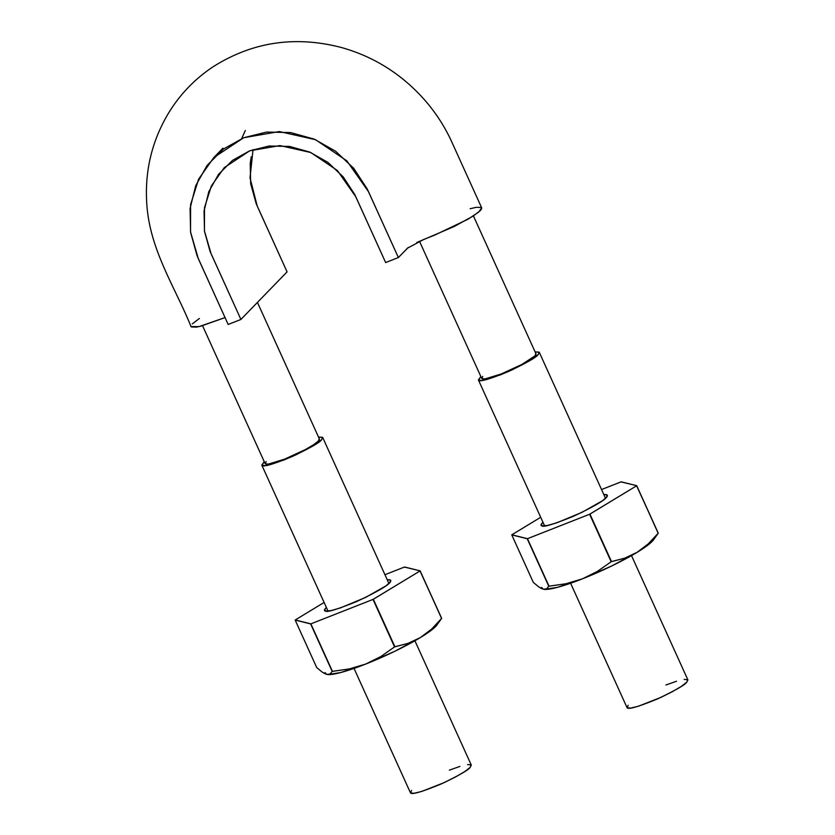 <?xml version="1.0" encoding="UTF-8"?>
<svg xmlns="http://www.w3.org/2000/svg" width="835" height="835" viewBox="0 0 835 835"><rect width="100%" height="100%" fill="white"/><g stroke="black" fill="none" stroke-linecap="round" stroke-linejoin="round"><path stroke-width="1.25" d="M191.309 326.934L196.423 327.122L201.089 326.078L225.043 317.582L199.095 326.579L191.027 326.579C175.976 289.035 151.093 252.055 147.096 207.79C144.173 175.006 150.655 144.57 166.551 116.482C178.095 96.39 193.501 79.899 212.758 66.998C252.139 41.938 295.047 35.446 341.484 47.532C371.763 56.039 397.877 71.768 419.838 94.71C432.749 108.31 443.176 123.549 451.098 140.437L481.68 207.842L478.622 212.153L467.871 219.292L434.315 235.282L423.867 239.394L407.428 248.214L398.378 257.535L368.548 191.758L346.828 160.821L315.546 139.696L279.318 131.554L243.747 137.723L213.885 157.481L198.636 179.118L190.578 204.638L190.537 231.953L198.323 258.693L228.164 324.471L240.908 319.461L228.164 324.471L197.133 255.938L190.61 232.443L190.077 208.489L195.714 185.673L207.09 165.413L223.436 149.048L243.747 137.723L266.626 132.066L290.611 132.567L314.148 139.101L335.639 151.25L353.716 168.305L367.264 189.044L398.378 257.535L385.645 262.545L398.378 257.535L408.242 247.494M416.769 242.526L454.334 226.452L473.32 215.952L480.396 210.524L481.68 208.666L481.398 207.487L476.294 207.31L470.157 208.74M199.398 318.469L192.311 323.897M253.057 149.59L250.009 177.834L257.232 206.099L287.073 271.876L240.908 319.461L211.067 253.683L204.45 230.951L204.481 207.706L211.328 186.017L224.302 167.616L249.686 150.822L279.934 145.582L310.745 152.502L337.33 170.465L355.804 196.768L385.645 262.545L354.718 194.471L343.195 176.843L327.821 162.314L309.555 152.001L289.547 146.438L269.141 146.01L249.686 150.822L232.412 160.456L218.519 174.369L208.844 191.601L204.053 210.984L204.512 231.368L210.055 251.356L240.908 319.461L287.073 271.876L256.22 203.771L250.677 183.784L250.218 163.399L251.241 156.761M241.879 138.088L245.313 130.511M482.129 378.829A29.799 4.227 -24.4 0 0 513.869 368.486A29.799 4.227 -24.4 0 0 535.579 353.466M265.53 463.999A29.799 4.227 -24.4 0 0 297.281 453.655A29.799 4.227 -24.4 0 0 318.98 438.625M261.804 465.126C262.587 467.433 272.878 464.5 292.667 456.338C310.401 447.842 320.024 442.331 321.558 439.794L322.707 437.509L318.5 437.049L322.581 437.321L321.558 439.794L316.079 444.022L295.621 454.991L283.764 460.075L265.53 465.659L261.929 465.314L264.225 461.671L261.804 465.126L328.03 611.116M414.911 640.779L471.305 765.1L470.168 767.386C468.633 769.922 458.999 775.444 441.277 783.929C421.477 792.102 411.185 795.035 410.413 792.718L354.019 668.407M266.135 461.588L265.227 463.79L268.432 464.093L284.683 459.125L305.37 449.574L313.49 444.815L318.375 441.047L319.283 438.845M449.355 770.152L459.918 766.415M467.59 764.568L471.18 764.912L470.168 767.386L464.677 771.613L455.576 776.957L444.23 782.593L421.8 791.413L414.129 793.25L410.538 792.906L411.551 790.432M478.403 379.956C479.186 382.263 489.467 379.34 509.267 371.168C526.989 362.672 536.623 357.161 538.158 354.624L539.295 352.339L535.099 351.879L539.17 352.151L538.158 354.624L532.678 358.852L512.22 369.832L500.353 374.905L482.119 380.489L478.528 380.144L480.824 376.502L478.403 379.956L544.629 525.946M631.51 555.609L687.904 679.93L686.756 682.216C685.222 684.752 675.588 690.274 657.865 698.759C638.076 706.932 627.784 709.865 627.001 707.548L570.608 583.237M482.734 376.418L481.826 378.62L485.031 378.923L501.282 373.955L521.969 364.404L534.974 355.877L535.882 353.675M665.944 684.982L676.517 681.245M684.178 679.398L687.779 679.742L686.756 682.216L681.277 686.443L672.165 691.787L660.819 697.423L638.389 706.243L630.728 708.08L627.127 707.736L628.15 705.262M544.462 589.416A61.78 8.768 -24.4 0 0 582.319 578.885L611.491 566.067L637.063 552.353A61.78 8.768 -24.4 0 0 653.387 539.995L658.262 533.189A71.225 10.114 155.6 0 1 658.168 533.283L648.242 543.888L637.063 552.353L646.259 546.32L653.492 539.848M544.42 589.406L557.342 587.36L582.319 578.885L566.005 583.738L549.012 586.18A71.225 10.114 155.6 0 1 548.772 586.243L546.581 588.884L543.272 589.228L540.527 588.059M538.752 586.922L533.304 582.381L511.761 534.891A71.225 10.114 155.6 0 1 511.855 534.786L527.47 538.69A71.225 10.114 155.6 0 1 527.229 538.752L511.761 534.891L533.304 582.381L538.752 586.922L543.272 589.228L541.644 587.454M543.272 589.228L546.581 588.884L548.772 586.243L527.229 538.752L548.772 586.243L566.005 583.738L582.319 578.885L597.411 571.391L611.157 561.746L589.614 514.245L611.157 561.746L624.653 558.187L637.063 552.353L624.653 558.187L611.491 561.59A71.225 10.114 155.6 0 1 611.157 561.746L597.411 571.391L582.319 578.885A61.78 8.768 -24.4 0 0 637.063 552.353L648.242 543.888L658.168 533.283L636.719 485.688A71.225 10.114 155.6 0 1 636.614 485.793L589.948 514.089A71.225 10.114 155.6 0 1 589.614 514.245L636.614 485.793L658.262 533.189L636.719 485.688L621 481.889A71.225 10.114 155.6 0 1 621.24 481.826L636.719 485.688L658.262 533.189L656.07 535.819M549.012 586.18L527.47 538.69L589.614 514.245L527.47 538.69L549.012 586.18M611.491 561.59L589.948 514.089L611.491 561.59M511.855 534.786L540.704 517.293L511.855 534.786M601.534 489.55L621 481.889L601.534 489.55M542.03 525.893L547.52 525.466L557.07 522.72L582.162 512.273L602.609 500.656L607.024 496.627L606.44 494.685L603.851 494.633C606.565 494.32 607.713 494.8 607.296 496.105C606.293 499.424 594.875 506.208 573.06 516.458C553.584 524.286 543.241 527.428 542.03 525.893L541.456 523.952L542.948 522.261C540.861 524.39 540.475 525.58 541.79 525.82L542.03 525.893M327.873 674.586A61.78 8.768 -24.4 0 0 365.72 664.055L394.903 651.237L420.464 637.522A61.78 8.768 -24.4 0 0 436.788 625.164L441.663 618.359A71.225 10.114 155.6 0 1 441.569 618.453L431.653 629.058L420.464 637.522L429.66 631.49L436.903 625.018M327.821 674.576L340.753 672.53L365.72 664.055L349.406 668.908L332.424 671.35A71.225 10.114 155.6 0 1 332.184 671.413L329.992 674.054L326.673 674.398L323.928 673.229M322.153 672.091L316.705 667.551L295.162 620.061A71.225 10.114 155.6 0 1 295.256 619.956L310.87 623.86A71.225 10.114 155.6 0 1 310.63 623.922L295.162 620.061L316.705 667.551L322.153 672.091L326.673 674.398L325.055 672.624M326.673 674.398L329.992 674.054L332.184 671.413L310.63 623.922L332.184 671.413L349.406 668.908L365.72 664.055L380.812 656.56L394.558 646.916L373.015 599.415L394.558 646.916L408.064 643.357L420.464 637.522L408.064 643.357L394.903 646.76A71.225 10.114 155.6 0 1 394.558 646.916L380.812 656.56L365.72 664.055A61.78 8.768 -24.4 0 0 420.464 637.522L431.653 629.058L441.569 618.453L420.12 570.858A71.225 10.114 155.6 0 1 420.026 570.963L373.349 599.259A71.225 10.114 155.6 0 1 373.015 599.415L420.026 570.963L441.663 618.359L420.12 570.858L404.411 567.059A71.225 10.114 155.6 0 1 404.651 566.996L420.12 570.858L441.663 618.359L439.471 620.99M332.424 671.35L310.87 623.86L373.015 599.415L310.87 623.86L332.424 671.35M394.903 646.76L373.349 599.259L394.903 646.76M295.256 619.956L324.105 602.463L295.256 619.956M384.945 574.71L404.411 567.059L384.945 574.71M325.441 611.063L330.931 610.635L340.482 607.89L365.573 597.442L386.02 585.826L390.425 581.797L389.841 579.855L387.252 579.803C389.976 579.48 391.124 579.97 390.696 581.275C389.695 584.594 378.286 591.378 356.461 601.628C336.996 609.446 326.652 612.598 325.441 611.063L324.857 609.122L326.36 607.421C324.272 609.56 323.876 610.74 325.191 610.99L325.441 611.063M213.885 157.481L222.935 148.16M473.414 215.889L535.986 353.842M419.473 241.252L481.711 378.453M257.441 302.427L319.398 439.012M202.54 325.681L265.123 463.623M322.707 437.509L388.922 583.488M539.295 352.339L605.521 498.318"/></g></svg>
